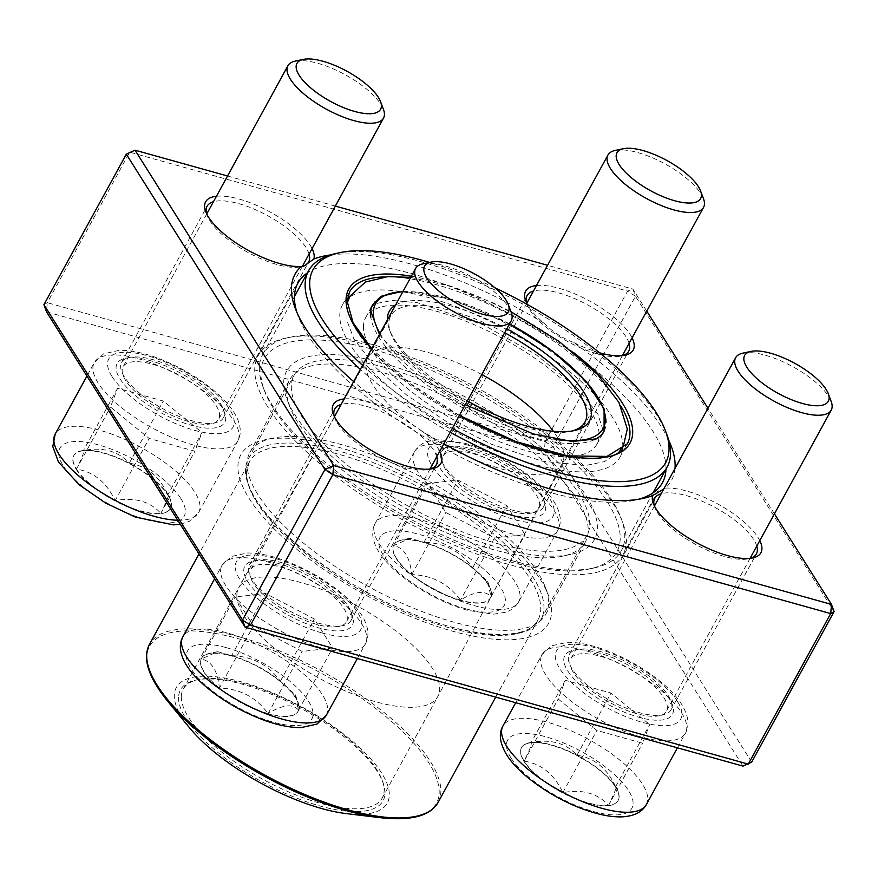 <?xml version="1.0" encoding="UTF-8"?>
<svg xmlns="http://www.w3.org/2000/svg" width="878" height="878" viewBox="0 0 878 878"><rect width="100%" height="100%" fill="white"/><g stroke="black" fill="none" stroke-linecap="round" stroke-linejoin="round"><path stroke-width="0.66" stroke-dasharray="4.39 3.29" d="M43.9 304.71L47.302 302.701L129.714 152.168L627.561 291.079L545.15 441.612L47.302 302.701L46.501 311.866L544.349 450.765L742.975 766.11L751.689 762.115L553.063 446.77L635.474 296.237L834.1 611.582M249.067 498.342A175.435 63.161 28.7 0 0 439.68 627.287A175.435 63.161 28.7 0 0 548.41 595.339A175.435 63.161 28.7 0 0 425.073 483.591A175.435 63.161 28.7 0 0 264.476 439.889A175.435 63.161 28.7 0 0 249.067 498.342M119.968 378.78A61.317 22.071 28.7 0 0 186.597 423.844A61.317 22.071 28.7 0 0 224.592 412.682A61.317 22.071 28.7 0 0 181.483 373.622A61.317 22.071 28.7 0 0 125.356 358.345A61.317 22.071 28.7 0 0 119.968 378.78M247.651 581.488A61.317 22.071 28.7 0 0 314.269 626.552A61.317 22.071 28.7 0 0 352.276 615.39A61.317 22.071 28.7 0 0 309.166 576.33A61.317 22.071 28.7 0 0 253.04 561.064A61.317 22.071 28.7 0 0 247.651 581.488M567.682 670.781A61.317 22.071 28.7 0 0 634.3 715.855A61.317 22.071 28.7 0 0 672.307 704.683A61.317 22.071 28.7 0 0 629.197 665.623A61.317 22.071 28.7 0 0 573.071 650.357A61.317 22.071 28.7 0 0 567.682 670.781M439.999 468.073A61.317 22.071 28.7 0 0 506.617 513.136A61.317 22.071 28.7 0 0 544.623 501.975A61.317 22.071 28.7 0 0 501.514 462.915A61.317 22.071 28.7 0 0 445.387 447.637A61.317 22.071 28.7 0 0 439.999 468.073M646.757 311.13L632.873 289.081L547.576 265.288M335.352 206.078L227.545 175.995M774.44 513.839L707.953 408.281M330.337 254.96A214.605 77.264 -151.3 0 1 544.053 323.225A61.317 22.071 -151.3 0 1 528.512 306.389A61.317 22.071 -151.3 0 1 527.404 304.501M536.48 285.548A61.317 22.071 -151.3 0 1 590.038 301.231A61.317 22.071 -151.3 0 1 632.094 337.898M599.597 352.802A61.317 22.071 -151.3 0 1 573.411 342.376A214.605 77.264 -151.3 0 1 668.718 440.229M674.995 468.479A214.605 77.264 -151.3 0 1 665.239 488.157A61.317 22.071 -151.3 0 1 718.544 504.4A61.317 22.071 -151.3 0 1 759.777 540.607M443.862 443.807A214.605 77.264 -151.3 0 1 422.461 431.383A61.317 22.071 -151.3 0 1 439.746 451.314M344.132 398.963A61.317 22.071 -151.3 0 1 393.114 412.232A214.605 77.264 -151.3 0 1 353.658 381.579M216.449 196.255A61.317 22.071 -151.3 0 1 270.007 211.938A61.317 22.071 -151.3 0 1 312.074 248.606M124.325 376.783A57.915 20.852 -151.3 0 1 121.614 362.384A57.915 20.852 -151.3 0 1 129.417 357.489A57.915 20.852 -151.3 0 1 182.426 371.91A57.915 20.852 -151.3 0 1 223.133 408.797A57.915 20.852 -151.3 0 1 223.21 418.005A57.915 20.852 -151.3 0 1 177.191 415.612A57.915 20.852 -151.3 0 1 124.325 376.783M206.56 213.617A57.915 20.852 28.7 0 0 207.153 215.494A57.915 20.852 28.7 0 0 209.787 220.674A57.915 20.852 28.7 0 0 252.425 254.774A57.915 20.852 28.7 0 0 300.88 266.802A57.915 20.852 28.7 0 0 302.482 266.385M309.067 254.082A57.915 20.852 28.7 0 0 267.889 215.801A57.915 20.852 28.7 0 0 213.453 201.731M444.356 466.075A57.915 20.852 -151.3 0 1 441.645 451.676A57.915 20.852 -151.3 0 1 449.437 446.781A57.915 20.852 -151.3 0 1 502.446 461.202A57.915 20.852 -151.3 0 1 543.164 498.089A57.915 20.852 -151.3 0 1 543.241 507.297A57.915 20.852 -151.3 0 1 497.222 504.905A57.915 20.852 -151.3 0 1 444.356 466.075M526.581 302.91A57.915 20.852 28.7 0 0 527.184 304.787A57.915 20.852 28.7 0 0 529.818 309.967A57.915 20.852 28.7 0 0 572.456 344.066A57.915 20.852 28.7 0 0 620.911 356.095A57.915 20.852 28.7 0 0 622.798 355.59M629.098 343.375A57.915 20.852 28.7 0 0 587.92 305.094A57.915 20.852 28.7 0 0 533.484 291.024M572.028 668.784A57.915 20.852 -151.3 0 1 569.328 654.395A57.915 20.852 -151.3 0 1 577.12 649.49A57.915 20.852 -151.3 0 1 630.13 663.911A57.915 20.852 -151.3 0 1 670.847 700.798A57.915 20.852 -151.3 0 1 670.913 710.017A57.915 20.852 -151.3 0 1 624.906 707.613A57.915 20.852 -151.3 0 1 572.028 668.784M654.264 505.629A57.915 20.852 28.7 0 0 654.867 507.495A57.915 20.852 28.7 0 0 657.501 512.675A57.915 20.852 28.7 0 0 700.128 546.774A57.915 20.852 28.7 0 0 748.583 558.803A57.915 20.852 28.7 0 0 750.481 558.298M756.781 546.083A57.915 20.852 28.7 0 0 715.603 507.802A57.915 20.852 28.7 0 0 661.167 493.743M252.008 579.491A57.915 20.852 -151.3 0 1 249.297 565.103A57.915 20.852 -151.3 0 1 257.089 560.197A57.915 20.852 -151.3 0 1 310.099 574.618A57.915 20.852 -151.3 0 1 350.816 611.505A57.915 20.852 -151.3 0 1 350.893 620.724A57.915 20.852 -151.3 0 1 304.875 618.321A57.915 20.852 -151.3 0 1 252.008 579.491M334.244 416.326A57.915 20.852 28.7 0 0 334.836 418.202A57.915 20.852 28.7 0 0 337.47 423.383A57.915 20.852 28.7 0 0 380.108 457.482A57.915 20.852 28.7 0 0 428.563 469.51A57.915 20.852 28.7 0 0 430.45 469.006M436.75 456.79A57.915 20.852 28.7 0 0 395.572 418.51A57.915 20.852 28.7 0 0 341.136 404.451M296.885 312.338A207.801 74.806 28.7 0 0 298.191 316.135A207.801 74.806 28.7 0 0 307.662 334.737A207.801 74.806 28.7 0 0 460.632 457.109A207.801 74.806 28.7 0 0 634.498 500.262A207.801 74.806 28.7 0 0 638.405 499.308M665.963 469.203A207.801 74.806 28.7 0 0 516.132 317.265A207.801 74.806 28.7 0 0 307.41 272.893M267.977 407.216A207.801 74.806 -151.3 0 1 258.253 355.568A207.801 74.806 -151.3 0 1 476.447 389.744A207.801 74.806 -151.3 0 1 622.798 555.148A207.801 74.806 -151.3 0 1 457.69 546.544A207.801 74.806 -151.3 0 1 267.977 407.216M586.208 496.004A175.435 63.161 -151.3 0 1 570.788 554.457A175.435 63.161 -151.3 0 1 410.202 510.755A175.435 63.161 -151.3 0 1 286.854 399.007A175.435 63.161 -151.3 0 1 395.594 367.059A175.435 63.161 -151.3 0 1 586.208 496.004M257.77 494.347A168.62 60.703 -151.3 0 1 249.89 452.433A168.62 60.703 -151.3 0 1 272.586 438.166A168.62 60.703 -151.3 0 1 426.938 480.167A168.62 60.703 -151.3 0 1 545.49 587.569A168.62 60.703 -151.3 0 1 545.699 614.391A168.62 60.703 -151.3 0 1 411.716 607.411A168.62 60.703 -151.3 0 1 257.77 494.347M577.494 499.999A168.62 60.703 28.7 0 0 423.547 386.935A168.62 60.703 28.7 0 0 289.564 379.954A168.62 60.703 28.7 0 0 289.773 406.777A168.62 60.703 28.7 0 0 297.455 421.868A168.62 60.703 28.7 0 0 421.594 521.17A168.62 60.703 28.7 0 0 562.677 556.18A168.62 60.703 28.7 0 0 585.385 541.913A168.62 60.703 28.7 0 0 577.494 499.999M422.461 431.383L393.114 412.232M665.239 488.157L663.735 489.035M544.053 323.225C552.394 331.697 562.172 338.085 573.411 342.376M632.873 289.081L635.474 296.237L627.561 291.079L632.873 289.081M545.15 441.612L553.063 446.77L544.349 450.765L545.15 441.612M76.32 469.434A55.073 19.821 28.7 0 0 126.597 506.354A55.073 19.821 28.7 0 0 170.354 508.636A55.073 19.821 28.7 0 0 131.568 464.802A55.073 19.821 28.7 0 0 73.741 455.748A55.073 19.821 28.7 0 0 76.32 469.434M216.142 405.614A54.502 19.623 -151.3 0 1 218.699 419.157A54.502 19.623 -151.3 0 1 161.464 410.202A54.502 19.623 -151.3 0 1 123.074 366.806A54.502 19.623 -151.3 0 1 166.381 369.067A54.502 19.623 -151.3 0 1 216.142 405.614M295.249 61.131A54.502 19.623 -151.3 0 1 340.851 72.446A54.502 19.623 -151.3 0 1 380.975 104.548A54.502 19.623 -151.3 0 1 383.456 109.421M170.442 499.604L168.565 494.621L167.928 494.676A55.073 19.821 -151.3 0 1 170.442 499.604A55.073 19.821 -151.3 0 1 170.508 508.362A55.073 19.821 -151.3 0 1 160.861 513.378C167.511 499.319 169.86 493.085 167.928 494.676C159.434 476.392 146.538 465.9 129.264 463.211A55.073 19.821 -151.3 0 1 167.928 494.676L201.962 432.503L194.894 451.215L149.172 438.451L110.507 406.986L117.575 388.285L163.297 401.037L201.962 432.503M117.575 388.285L83.542 450.447A55.073 19.821 -151.3 0 1 129.264 463.211C118.321 451.105 103.077 446.858 83.542 450.447L81.314 450.809A55.073 19.821 -151.3 0 1 83.542 450.447C85.506 448.779 83.147 455.013 76.474 469.159A55.073 19.821 -151.3 0 1 73.895 455.462A55.073 19.821 -151.3 0 1 81.314 450.809M115.139 500.614A55.073 19.821 -151.3 0 1 76.474 469.159C93.584 471.705 106.468 482.198 115.139 500.614C134.685 497.025 149.918 501.272 160.861 513.378A55.073 19.821 -151.3 0 1 115.139 500.614L149.172 438.451M160.861 513.378L194.894 451.215M76.474 469.159L110.507 406.986M129.264 463.211L163.297 401.037M423.833 542.516A55.073 19.821 28.7 0 0 393.772 545.04A55.073 19.821 28.7 0 0 432.558 588.875A55.073 19.821 28.7 0 0 490.374 597.929A55.073 19.821 28.7 0 0 473.527 568.845A55.073 19.821 28.7 0 0 423.833 542.516M508.966 510.941A54.502 19.623 -151.3 0 1 459.787 484.886A54.502 19.623 -151.3 0 1 443.105 456.11A54.502 19.623 -151.3 0 1 500.339 465.066A54.502 19.623 -151.3 0 1 538.719 508.45A54.502 19.623 -151.3 0 1 508.966 510.941M615.269 150.423A54.502 19.623 -151.3 0 1 637.691 152.542A54.502 19.623 -151.3 0 1 703.487 198.713M460.467 600.168A55.073 19.821 -151.3 0 1 411.749 574.64C432.185 575.233 448.428 583.738 460.467 600.168C474.866 591.168 485.029 590.027 490.956 596.733A55.073 19.821 -151.3 0 1 490.528 597.655A55.073 19.821 -151.3 0 1 460.467 600.168L494.501 538.005L445.783 512.478L427.542 483.504L458.02 480.079L506.738 505.607L524.989 534.57L494.501 538.005M472.704 567.77A55.073 19.821 -151.3 0 1 490.462 588.897A55.073 19.821 -151.3 0 1 490.956 596.733L487.63 581.368L472.704 567.77C460.873 551.45 444.641 542.944 423.986 542.242A55.073 19.821 -151.3 0 1 472.704 567.77L506.738 505.607M393.509 545.677A55.073 19.821 -151.3 0 1 393.926 544.755A55.073 19.821 -151.3 0 1 401.334 540.102A55.073 19.821 -151.3 0 1 423.986 542.242L409.949 538.269L393.509 545.677C403.88 547.488 409.971 557.135 411.749 574.64A55.073 19.821 -151.3 0 1 393.509 545.677L427.542 483.504M411.749 574.64L445.783 512.478M423.986 542.242L458.02 480.079M490.956 596.733L524.989 534.57M615.478 786.951A55.073 19.821 28.7 0 0 565.212 750.031A55.073 19.821 28.7 0 0 521.455 747.749A55.073 19.821 28.7 0 0 560.23 791.583A55.073 19.821 28.7 0 0 618.057 800.637A55.073 19.821 28.7 0 0 615.478 786.951M573.334 672.361A54.502 19.623 -151.3 0 1 570.788 658.818A54.502 19.623 -151.3 0 1 628.011 667.774A54.502 19.623 -151.3 0 1 666.402 711.169A54.502 19.623 -151.3 0 1 623.095 708.908A54.502 19.623 -151.3 0 1 573.334 672.361M742.953 353.132A54.502 19.623 -151.3 0 1 788.554 364.447A54.502 19.623 -151.3 0 1 828.678 396.549A54.502 19.623 -151.3 0 1 831.17 401.433M618.145 791.605L616.268 786.622L615.632 786.677A55.073 19.821 -151.3 0 1 618.145 791.605A55.073 19.821 -151.3 0 1 618.211 800.363A55.073 19.821 -151.3 0 1 608.575 805.378A55.073 19.821 -151.3 0 1 562.842 792.625A55.073 19.821 -151.3 0 1 524.177 761.16C541.287 763.717 554.183 774.198 562.842 792.625C582.377 789.026 597.622 793.273 608.575 805.378C615.215 791.319 617.574 785.086 615.632 786.677C607.137 768.393 594.252 757.901 576.978 755.212C566.025 743.106 550.78 738.859 531.245 742.448C533.209 740.78 530.861 747.013 524.177 761.16A55.073 19.821 -151.3 0 1 521.609 747.474A55.073 19.821 -151.3 0 1 529.017 742.81A55.073 19.821 -151.3 0 1 531.245 742.448L529.017 742.81M565.278 680.285L531.245 742.448A55.073 19.821 -151.3 0 1 576.978 755.212A55.073 19.821 -151.3 0 1 615.632 786.677L649.665 724.515L642.608 743.216L596.875 730.452L558.21 698.998L565.278 680.285L611.011 693.049L649.665 724.515M576.978 755.212L611.011 693.049M608.575 805.378L642.608 743.216M562.842 792.625L596.875 730.452M524.177 761.16L558.21 698.998M267.977 713.869A55.073 19.821 28.7 0 0 298.026 711.345A55.073 19.821 28.7 0 0 259.251 667.51A55.073 19.821 28.7 0 0 201.424 658.456A55.073 19.821 28.7 0 0 218.282 687.54A55.073 19.821 28.7 0 0 267.977 713.869M280.51 567.034A54.502 19.623 -151.3 0 1 329.689 593.089A54.502 19.623 -151.3 0 1 346.371 621.876A54.502 19.623 -151.3 0 1 289.147 612.91A54.502 19.623 -151.3 0 1 250.757 569.526A54.502 19.623 -151.3 0 1 280.51 567.034M422.922 263.839A54.502 19.623 -151.3 0 1 445.344 265.957A54.502 19.623 -151.3 0 1 511.139 312.129M231.638 655.657A55.073 19.821 -151.3 0 1 280.356 681.185C268.525 664.865 252.293 656.36 231.638 655.657L217.601 651.685L201.161 659.093A55.073 19.821 -151.3 0 1 201.578 658.182A55.073 19.821 -151.3 0 1 208.986 653.517A55.073 19.821 -151.3 0 1 231.638 655.657L265.672 593.495L314.39 619.023L332.641 647.986L302.164 651.421L253.435 625.893L235.194 596.93L265.672 593.495M219.401 688.056A55.073 19.821 -151.3 0 1 201.161 659.093C211.532 660.893 217.612 670.551 219.401 688.056C239.848 688.648 256.08 697.154 268.119 713.584A55.073 19.821 -151.3 0 1 219.401 688.056L253.435 625.893M298.608 710.159A55.073 19.821 -151.3 0 1 298.18 711.07A55.073 19.821 -151.3 0 1 268.119 713.584C282.518 704.584 292.681 703.443 298.608 710.159L295.282 694.794L280.356 681.185A55.073 19.821 -151.3 0 1 298.114 702.312A55.073 19.821 -151.3 0 1 298.608 710.159L332.641 647.986M280.356 681.185L314.39 619.023M268.119 713.584L302.164 651.421M201.161 659.093L235.194 596.93M347.348 298.893A158.281 56.982 28.7 0 0 342.442 304.896A158.281 56.982 28.7 0 0 339.786 315.147A158.281 56.982 28.7 0 0 466.591 437.562A158.281 56.982 28.7 0 0 620.12 456.922A158.281 56.982 28.7 0 0 622.535 449.558M622.765 447.034A158.281 56.982 28.7 0 0 508.647 330.929A158.281 56.982 28.7 0 0 349.345 297.346M363.437 326.133A131.832 47.456 28.7 0 0 469.039 428.091A131.832 47.456 28.7 0 0 596.919 444.224A131.832 47.456 28.7 0 0 504.071 339.281A131.832 47.456 28.7 0 0 365.643 317.606A131.832 47.456 28.7 0 0 363.437 326.133M362.559 365.325A200.985 72.358 28.7 0 0 452.324 428.354M494.896 287.797A200.985 72.358 28.7 0 0 429.605 262.412M624.763 537.49A204.387 73.576 28.7 0 0 461.027 379.417A204.387 73.576 28.7 0 0 262.774 354.416A204.387 73.576 28.7 0 0 259.339 367.652A204.387 73.576 28.7 0 0 263.027 386.924A204.387 73.576 28.7 0 0 406.723 517.109A204.387 73.576 28.7 0 0 593.813 568.022A204.387 73.576 28.7 0 0 621.328 550.726A204.387 73.576 28.7 0 0 624.763 537.49M336.076 253.49A204.387 73.576 -151.3 0 1 523.178 304.403A204.387 73.576 -151.3 0 1 666.874 434.588M450.205 432.217A204.387 73.576 -151.3 0 1 360.32 369.397M620.197 538.862A200.985 72.358 -151.3 0 1 589.764 568.889A200.985 72.358 -151.3 0 1 405.779 518.821A200.985 72.358 -151.3 0 1 264.476 390.809A200.985 72.358 -151.3 0 1 423.657 367.048A200.985 72.358 -151.3 0 1 620.197 538.862M291.309 386.002A166.919 60.088 28.7 0 0 425.029 515.101A166.919 60.088 28.7 0 0 586.943 535.514A166.919 60.088 28.7 0 0 469.379 402.651A166.919 60.088 28.7 0 0 294.119 375.202A166.919 60.088 28.7 0 0 291.309 386.002M245.522 469.631A166.919 60.088 28.7 0 0 379.241 598.73A166.919 60.088 28.7 0 0 541.155 619.144A166.919 60.088 28.7 0 0 423.602 486.28A166.919 60.088 28.7 0 0 248.331 458.832A166.919 60.088 28.7 0 0 245.522 469.631M346.371 813.61A120.253 43.285 28.7 0 0 330.49 724.438A120.253 43.285 28.7 0 0 174.305 695.31A120.253 43.285 28.7 0 0 189.45 727.697M178.563 697.297A115.479 41.573 28.7 0 0 291.496 796.017A115.479 41.573 28.7 0 0 382.951 782.364A115.479 41.573 28.7 0 0 301.769 708.809A115.479 41.573 28.7 0 0 196.057 680.044A115.479 41.573 28.7 0 0 178.563 697.297M181.307 696.473A113.438 40.838 28.7 0 0 272.18 784.208A113.438 40.838 28.7 0 0 382.215 798.08A113.438 40.838 28.7 0 0 382.084 780.037A113.438 40.838 28.7 0 0 302.328 707.778A113.438 40.838 28.7 0 0 198.494 679.528A113.438 40.838 28.7 0 0 183.217 689.131A113.438 40.838 28.7 0 0 181.307 696.473M504.674 332.729A110.716 39.861 28.7 0 0 390.732 315.773A110.716 39.861 28.7 0 0 388.866 322.939A110.716 39.861 28.7 0 0 390.864 333.377A110.716 39.861 28.7 0 0 468.698 403.902A110.716 39.861 28.7 0 0 570.041 431.482A110.716 39.861 28.7 0 0 571.995 431.01M395.55 305.061A114.118 41.079 -151.3 0 1 506.793 328.866M467.337 400.917A114.118 41.079 -151.3 0 1 389.404 329.502A114.118 41.079 -151.3 0 1 387.352 320.031M180.879 498.605A70.855 25.506 -151.3 0 1 112.955 506.255A70.855 25.506 -151.3 0 1 72.303 441.711A70.855 25.506 -151.3 0 1 180.879 498.605M98.117 382.962A81.753 29.435 -151.3 0 1 94.286 362.647A81.753 29.435 -151.3 0 1 159.247 366.027A81.753 29.435 -151.3 0 1 233.888 420.847A81.753 29.435 -151.3 0 1 237.718 441.173A81.753 29.435 -151.3 0 1 172.757 437.782A81.753 29.435 -151.3 0 1 98.117 382.962M177.762 520.248A81.753 29.435 28.7 0 0 198.647 512.532A81.753 29.435 28.7 0 0 194.817 492.218A81.753 29.435 28.7 0 0 120.176 437.398A81.753 29.435 28.7 0 0 55.215 434.006M112.055 376.574A70.855 25.506 28.7 0 0 220.63 433.469A70.855 25.506 28.7 0 0 179.979 368.925A70.855 25.506 28.7 0 0 112.055 376.574M465.549 608.75A70.855 25.506 -151.3 0 1 379.384 538.631A70.855 25.506 -151.3 0 1 481.287 567.067A70.855 25.506 -151.3 0 1 465.549 608.75M458.942 448.197A81.753 29.435 -151.3 0 1 532.716 487.29A81.753 29.435 -151.3 0 1 557.739 530.466A81.753 29.435 -151.3 0 1 513.114 534.197A81.753 29.435 -151.3 0 1 439.34 495.115A81.753 29.435 -151.3 0 1 414.317 451.94A81.753 29.435 -151.3 0 1 458.942 448.197M474.043 605.568A81.753 29.435 28.7 0 0 518.668 601.825A81.753 29.435 28.7 0 0 461.093 536.743A81.753 29.435 28.7 0 0 375.246 523.299A81.753 29.435 28.7 0 0 400.269 566.475A81.753 29.435 28.7 0 0 474.043 605.568M467.436 445.014A70.855 25.506 28.7 0 0 451.698 486.697A70.855 25.506 28.7 0 0 553.601 515.134A70.855 25.506 28.7 0 0 467.436 445.014M510.919 757.78A70.855 25.506 -151.3 0 1 578.843 750.13A70.855 25.506 -151.3 0 1 619.506 814.674A70.855 25.506 -151.3 0 1 510.919 757.78M681.602 712.848A81.753 29.435 -151.3 0 1 685.422 733.174A81.753 29.435 -151.3 0 1 620.461 729.783A81.753 29.435 -151.3 0 1 545.82 674.973A81.753 29.435 -151.3 0 1 542 654.648A81.753 29.435 -151.3 0 1 606.961 658.028A81.753 29.435 -151.3 0 1 681.602 712.848M646.351 804.533A81.753 29.435 28.7 0 0 588.776 739.463A81.753 29.435 28.7 0 0 502.929 726.018M677.432 701.401A70.855 25.506 28.7 0 0 568.845 644.507A70.855 25.506 28.7 0 0 609.508 709.062A70.855 25.506 28.7 0 0 677.432 701.401M226.25 647.635A70.855 25.506 -151.3 0 1 312.414 717.754A70.855 25.506 -151.3 0 1 210.511 689.318A70.855 25.506 -151.3 0 1 226.25 647.635M320.766 647.624A81.753 29.435 -151.3 0 1 246.992 608.531A81.753 29.435 -151.3 0 1 221.969 565.355A81.753 29.435 -151.3 0 1 266.594 561.613A81.753 29.435 -151.3 0 1 340.368 600.706A81.753 29.435 -151.3 0 1 365.391 643.881A81.753 29.435 -151.3 0 1 320.766 647.624M326.32 715.241A81.753 29.435 28.7 0 0 301.297 672.065A81.753 29.435 28.7 0 0 227.523 632.983A81.753 29.435 28.7 0 0 182.898 636.726M322.039 632.961A70.855 25.506 28.7 0 0 337.789 591.278A70.855 25.506 28.7 0 0 235.875 562.842A70.855 25.506 28.7 0 0 322.039 632.961M342.442 304.896L349.609 291.814A158.281 56.982 28.7 0 0 346.953 302.054A158.281 56.982 28.7 0 0 473.758 424.48A158.281 56.982 28.7 0 0 627.287 443.84L620.12 456.922M620.944 406.218A158.281 56.982 28.7 0 0 384.685 276.888M411.343 276.208A160.334 57.718 -151.3 0 1 573.916 352.802M459.348 415.514A160.334 57.718 -151.3 0 1 371.559 348.884M246.586 472.573A164.537 59.232 28.7 0 0 378.396 599.828A164.537 59.232 28.7 0 0 537.994 619.956A164.537 59.232 28.7 0 0 422.12 488.98A164.537 59.232 28.7 0 0 249.352 461.927A164.537 59.232 28.7 0 0 246.586 472.573M438.1 802.404A164.537 59.232 28.7 0 0 440.866 791.747A164.537 59.232 28.7 0 0 309.056 664.503A164.537 59.232 28.7 0 0 149.469 644.375M167.413 700.929A163.517 58.859 -151.3 0 1 146.824 656.898A163.517 58.859 -151.3 0 1 294.964 659.905A163.517 58.859 -151.3 0 1 439.165 792.768A163.517 58.859 -151.3 0 1 380.789 817.747M236.862 594.999A113.438 40.838 28.7 0 0 327.735 682.733A113.438 40.838 28.7 0 0 437.771 696.605A113.438 40.838 28.7 0 0 437.848 696.473A113.438 40.838 28.7 0 0 357.884 606.314A113.438 40.838 28.7 0 0 238.849 587.525A113.438 40.838 28.7 0 0 238.772 587.656A113.438 40.838 28.7 0 0 236.862 594.999M481.781 374.544A110.716 39.861 28.7 0 0 367.904 357.456A110.716 39.861 28.7 0 0 367.838 357.587A110.716 39.861 28.7 0 0 365.972 364.754A110.716 39.861 28.7 0 0 454.661 450.381A110.716 39.861 28.7 0 0 562.052 463.924A110.716 39.861 28.7 0 0 562.129 463.793A110.716 39.861 28.7 0 0 553.381 431.296M379.998 333.453A129.79 46.721 28.7 0 0 557.091 439.659M509.503 323.916A129.79 46.721 28.7 0 0 402.892 291.639M372.81 304.512A131.832 47.456 -151.3 0 1 511.237 326.199A131.832 47.456 -151.3 0 1 604.086 431.131M594.373 439.691A131.832 47.456 -151.3 0 1 465.549 409.4A131.832 47.456 -151.3 0 1 370.823 317.199M223.21 418.005L308.672 261.896M121.614 362.384L207.087 206.275M543.241 507.297L628.703 351.189M441.645 451.676L527.107 295.568M670.913 710.017L756.386 553.897M569.328 654.395L654.79 498.287M350.893 620.724L436.355 464.605M249.297 565.103L334.759 408.994M622.798 555.148L662.473 482.67M258.253 355.568L297.938 283.089M545.699 614.391L585.385 541.913M249.89 452.433L289.564 379.954M129.417 357.489L125.356 358.345M223.133 408.797L224.592 412.682M257.089 560.197L253.04 561.064M350.816 611.505L352.276 615.39M577.12 649.49L573.071 650.357M670.847 700.798L672.307 704.683M449.437 446.781L445.387 447.637M543.164 498.089L544.623 501.975M300.88 266.802L303.689 266.199M207.153 215.494L205.693 211.609M428.563 469.51L432.613 468.643M334.836 418.202L333.377 414.317M748.583 558.803L752.644 557.936M654.867 507.495L653.408 503.61M620.911 356.095L624.96 355.228M527.184 304.787L525.724 300.902M272.586 438.166L264.476 439.889M545.49 587.569L548.41 595.339M562.677 556.18L570.788 554.457M289.773 406.777L286.854 399.007M634.498 500.262L642.608 498.528M298.191 316.135L295.282 308.376M180.275 524.254L189.33 521.356L198.647 512.532L237.718 441.173C241.944 433.392 240.89 424.096 234.536 413.275C229.795 405.636 222.902 398.041 213.837 390.469C197.243 376.816 178.497 366.027 157.59 358.092C143.279 352.769 130.548 350.168 119.419 350.3L103.604 353.823L94.286 362.647L86.944 376.069M206.736 214.002L123.074 366.806M302.328 266.407L218.699 419.157M414.317 451.94L375.246 523.299C371.01 531.069 372.074 540.376 378.429 551.197C383.159 558.836 390.062 566.431 399.128 574.003C419.827 590.839 442.622 602.945 467.502 610.331L493.458 614.172L505.366 612.306C506.452 611.845 513.015 610.583 518.668 601.825L557.739 530.466C561.975 522.684 560.91 513.389 554.556 502.567C549.826 494.929 542.933 487.334 533.868 479.761C513.169 462.925 490.374 450.809 465.483 443.434L439.483 439.593L427.784 441.414C422.329 442.907 417.851 446.408 414.317 451.94M526.767 303.294L443.105 456.11M622.381 355.634L538.719 508.45M487.641 581.368L490.462 588.897M409.949 538.269L401.334 540.102M677.399 747.815L685.422 733.174C689.801 725.535 688.582 715.987 681.767 704.518C670.21 685.422 637.911 662.363 606.731 650.631C592.035 645.023 578.953 642.246 567.506 642.29L551.252 645.857L542 654.648L515.693 702.696M654.45 506.002L570.788 658.818M750.064 558.353L666.402 711.169M357.379 658.522L365.391 643.881C369.627 636.111 368.562 626.804 362.208 615.983C357.478 608.344 350.585 600.75 341.52 593.177C324.926 579.524 306.181 568.735 285.273 560.801C270.962 555.478 258.231 552.877 247.091 553.008L231.287 556.531L221.969 565.355L214.627 578.778M334.419 416.71L250.757 569.526M430.033 469.061L346.371 621.876M217.601 651.685L208.986 653.517M295.293 694.783L298.114 702.312M621.328 550.726L653.012 492.865M262.774 354.416L294.448 296.555M541.155 619.144L586.943 535.514M248.331 458.832L294.119 375.202M495.741 697.132L537.994 619.956C528.446 641.697 469.159 639.118 403.518 609.925C320.536 575.496 242.888 505.377 246.839 471.662L249.352 461.927L198.977 553.93M198.494 679.528L196.057 680.044M382.084 780.037L382.951 782.364M382.215 798.08L437.771 696.605M183.217 689.131L238.772 587.656M367.904 357.456L238.849 587.525M562.129 463.793L437.848 696.473M562.052 463.924L584.946 422.109M367.838 357.587L390.732 315.773M596.919 444.224L602.242 434.5M365.643 317.606L370.944 307.937M589.764 568.889L593.813 568.022M264.476 390.809L263.027 386.924M403.123 291.222L451.885 299.31L509.569 323.795M459.413 415.393L409.85 383.192L371.679 348.654M570.041 431.482L574.102 430.615M390.864 333.377L389.404 329.502M371.153 307.552L376.245 303.514L392.257 300.463L417.654 302.745L483.339 324.849L535.931 354.569L577.965 388.811L597.753 413.812L603.241 430.648L602.352 434.303M465.285 404.681L432.777 384.388L382.391 338.502L379.45 334.452M410.706 277.371L450.151 286.162L493.469 303.042L510.974 311.701M619.056 451.994L604.316 461.663L585.297 465.549L542.374 461.191L491.526 444.29L447.209 422.077L406.723 395.1L374.851 366.697L353.834 338.688L346.942 320.668L347.172 303.14"/><path stroke-width="1.32" d="M43.9 304.71L242.526 620.055L324.937 469.521L126.311 154.177L43.9 304.71L46.501 311.866L245.127 627.21L742.975 766.11L751.689 762.115L834.1 611.582L830.698 613.59L332.85 474.68L250.439 625.213L748.286 764.123L830.698 613.59L831.499 604.426L774.44 513.839M547.576 265.288L335.352 206.078M227.545 175.995L135.025 150.182L333.651 465.527L831.499 604.426L834.1 611.582M707.953 408.281L646.757 311.13M527.404 304.501A61.317 22.071 -151.3 0 1 525.724 300.902A61.317 22.071 -151.3 0 1 536.48 285.548M632.094 337.898A61.317 22.071 -151.3 0 1 624.96 355.228A61.317 22.071 -151.3 0 1 599.597 352.802M668.718 440.229A214.605 77.264 -151.3 0 1 674.995 468.479M759.777 540.607A61.317 22.071 -151.3 0 1 752.644 557.936A61.317 22.071 -151.3 0 1 701.335 545.205A61.317 22.071 -151.3 0 1 656.195 509.097A61.317 22.071 -151.3 0 1 653.408 503.61A61.317 22.071 -151.3 0 1 652.628 495.598A214.605 77.264 -151.3 0 1 642.608 498.528A214.605 77.264 -151.3 0 1 443.862 443.807M439.746 451.314A61.317 22.071 -151.3 0 1 432.613 468.643A61.317 22.071 -151.3 0 1 381.315 455.912A61.317 22.071 -151.3 0 1 336.175 419.805A61.317 22.071 -151.3 0 1 333.377 414.317A61.317 22.071 -151.3 0 1 344.132 398.963M353.658 381.579A214.605 77.264 -151.3 0 1 305.05 327.582A214.605 77.264 -151.3 0 1 295.282 308.376A214.605 77.264 -151.3 0 1 301.286 266.44A61.317 22.071 -151.3 0 1 208.492 217.096A61.317 22.071 -151.3 0 1 205.693 211.609A61.317 22.071 -151.3 0 1 216.449 196.255M312.074 248.606A61.317 22.071 -151.3 0 1 313.896 259.01A214.605 77.264 -151.3 0 1 330.337 254.96M302.482 266.385A57.915 20.852 28.7 0 0 308.672 261.896A57.915 20.852 28.7 0 0 309.067 254.082M213.453 201.731A57.915 20.852 28.7 0 0 207.087 206.275A57.915 20.852 28.7 0 0 206.56 213.617M622.798 355.59A57.915 20.852 28.7 0 0 628.703 351.189A57.915 20.852 28.7 0 0 629.098 343.375M533.484 291.024A57.915 20.852 28.7 0 0 527.107 295.568A57.915 20.852 28.7 0 0 526.581 302.91M750.481 558.298A57.915 20.852 28.7 0 0 756.386 553.897A57.915 20.852 28.7 0 0 756.781 546.083M661.167 493.743A57.915 20.852 28.7 0 0 654.79 498.287A57.915 20.852 28.7 0 0 654.264 505.629M430.45 469.006A57.915 20.852 28.7 0 0 436.355 464.605A57.915 20.852 28.7 0 0 436.75 456.79M341.136 404.451A57.915 20.852 28.7 0 0 334.759 408.994A57.915 20.852 28.7 0 0 334.244 416.326M638.405 499.308A207.801 74.806 28.7 0 0 662.473 482.67A207.801 74.806 28.7 0 0 665.963 469.203M307.41 272.893A207.801 74.806 28.7 0 0 297.938 283.089A207.801 74.806 28.7 0 0 296.885 312.338M301.286 266.44L303.689 266.188L313.896 259.01M663.735 489.035L652.628 495.598M135.025 150.182L126.311 154.177L135.025 150.182M333.651 465.527L324.937 469.521L332.85 474.68L333.651 465.527M250.439 625.213L242.526 620.055L245.127 627.21L250.439 625.213M380.547 101.661L383.456 109.421A54.502 19.623 -151.3 0 1 383.521 118.091A54.502 19.623 -151.3 0 1 340.214 115.841A54.502 19.623 -151.3 0 1 290.453 79.294A54.502 19.623 -151.3 0 1 287.907 65.74A54.502 19.623 -151.3 0 1 295.249 61.131L303.36 59.408A47.686 17.165 28.7 0 0 299.168 75.288A47.686 17.165 28.7 0 0 350.981 110.343A47.686 17.165 28.7 0 0 380.547 101.661A47.686 17.165 28.7 0 0 347.019 71.283A47.686 17.165 28.7 0 0 303.36 59.408M700.567 190.954L703.487 198.713A54.502 19.623 -151.3 0 1 703.552 207.384A54.502 19.623 -151.3 0 1 673.799 209.875A54.502 19.623 -151.3 0 1 624.62 183.82A54.502 19.623 -151.3 0 1 607.938 155.033A54.502 19.623 -151.3 0 1 615.269 150.423L623.38 148.7A47.686 17.165 28.7 0 0 650.554 190.691A47.686 17.165 28.7 0 0 700.567 190.954A47.686 17.165 28.7 0 0 642.992 150.555A47.686 17.165 28.7 0 0 623.38 148.7M828.25 393.662L831.17 401.433A54.502 19.623 -151.3 0 1 831.236 410.092A54.502 19.623 -151.3 0 1 787.928 407.842A54.502 19.623 -151.3 0 1 738.168 371.295A54.502 19.623 -151.3 0 1 735.621 357.752A54.502 19.623 -151.3 0 1 742.953 353.132L751.063 351.409A47.686 17.165 28.7 0 0 778.237 393.41A47.686 17.165 28.7 0 0 828.25 393.662A47.686 17.165 28.7 0 0 826.077 389.393A47.686 17.165 28.7 0 0 790.968 361.308A47.686 17.165 28.7 0 0 751.063 351.409M508.219 304.37L511.139 312.129A54.502 19.623 -151.3 0 1 511.205 320.799A54.502 19.623 -151.3 0 1 481.451 323.302A54.502 19.623 -151.3 0 1 432.272 297.236A54.502 19.623 -151.3 0 1 415.59 268.459A54.502 19.623 -151.3 0 1 422.922 263.839L431.043 262.116A47.686 17.165 28.7 0 0 433.293 285.921A47.686 17.165 28.7 0 0 482.252 314.137A47.686 17.165 28.7 0 0 508.219 304.37A47.686 17.165 28.7 0 0 474.691 273.991A47.686 17.165 28.7 0 0 431.043 262.116M622.535 449.558A158.281 56.982 28.7 0 0 622.765 447.034M349.345 297.346A158.281 56.982 28.7 0 0 347.348 298.893M429.605 262.412A200.985 72.358 28.7 0 0 340.137 252.623A200.985 72.358 28.7 0 0 309.693 282.65A200.985 72.358 28.7 0 0 362.559 365.325M452.324 428.354A200.985 72.358 28.7 0 0 665.414 430.703A200.985 72.358 28.7 0 0 494.896 287.797M360.32 369.397A204.387 73.576 -151.3 0 1 305.127 284.022A204.387 73.576 -151.3 0 1 308.562 270.786A204.387 73.576 -151.3 0 1 336.076 253.49L340.137 252.623M665.414 430.703L666.874 434.588A204.387 73.576 -151.3 0 1 667.115 467.096A204.387 73.576 -151.3 0 1 450.205 432.217M167.413 700.929L189.45 727.697A120.253 43.285 28.7 0 0 346.371 813.61L380.789 817.747A163.517 58.859 -151.3 0 1 167.413 700.929C148.25 677.125 142.269 658.27 149.469 644.375A164.537 59.232 28.7 0 0 146.703 655.021A164.537 59.232 28.7 0 0 278.513 782.276A164.537 59.232 28.7 0 0 438.1 802.404L495.741 697.132M571.995 431.01A110.716 39.861 28.7 0 0 584.946 422.109A110.716 39.861 28.7 0 0 504.674 332.729M387.352 320.031A114.118 41.079 -151.3 0 1 387.352 318.736A114.118 41.079 -151.3 0 1 395.55 305.061M506.793 328.866A114.118 41.079 -151.3 0 1 574.102 430.615A114.118 41.079 -151.3 0 1 467.337 400.917M86.944 376.069L55.215 434.006A81.753 29.435 28.7 0 0 92.003 486.171A81.753 29.435 28.7 0 0 177.762 520.248M506.749 746.333A81.753 29.435 28.7 0 0 581.39 801.153A81.753 29.435 28.7 0 0 646.351 804.533C642.081 812.293 633.675 816.408 621.141 816.88C612.153 817.012 602.034 815.289 590.773 811.733C557.859 801.548 520.017 776.558 506.584 754.663C499.769 743.194 498.55 733.646 502.929 726.018A81.753 29.435 28.7 0 0 506.749 746.333M214.627 578.778L182.898 636.726A81.753 29.435 28.7 0 0 240.473 701.796A81.753 29.435 28.7 0 0 326.32 715.241L357.379 658.522M459.413 415.393L515.573 441.48L567.55 455.88L606.983 456.406L627.287 443.84A158.281 56.982 28.7 0 0 620.944 406.218M384.685 276.888A158.281 56.982 28.7 0 0 349.609 291.814L347.161 301.275L353.055 322.632L371.679 348.654M371.559 348.884A160.334 57.718 -151.3 0 1 346.042 299.541A160.334 57.718 -151.3 0 1 411.343 276.208M573.916 352.802A160.334 57.718 -151.3 0 1 620.197 452.543A160.334 57.718 -151.3 0 1 459.348 415.514M553.381 431.296A110.716 39.861 28.7 0 0 481.781 374.544M402.892 291.639A129.79 46.721 28.7 0 0 373.348 312.228A129.79 46.721 28.7 0 0 379.998 333.453M557.091 439.659A129.79 46.721 28.7 0 0 602.484 406.415A129.79 46.721 28.7 0 0 509.503 323.916M370.823 317.199A131.832 47.456 -151.3 0 1 370.604 313.051A131.832 47.456 -151.3 0 1 372.81 304.512L381.337 296.226L403.123 291.222M602.242 434.5L604.086 431.131A131.832 47.456 -151.3 0 1 594.373 439.691M287.907 65.74L206.736 214.002M383.521 118.091L302.328 266.407M55.215 434.006L52.79 446.507L58.398 461.905L79.097 484.711L105.59 503.039L135.344 517.087L173.515 524.879L180.275 524.254M607.938 155.033L526.767 303.294M703.552 207.384L622.381 355.634M515.693 702.696L502.929 726.018M677.399 747.815L646.351 804.533M735.621 357.752L654.45 506.002M831.236 410.092L750.064 558.353M415.59 268.459L334.419 416.71M511.205 320.799L430.033 469.061M182.898 636.726C178.662 644.496 179.727 653.792 186.081 664.613C190.811 672.252 197.715 679.857 206.78 687.419C223.363 701.072 242.108 711.86 263.016 719.795C277.338 725.118 290.058 727.719 301.198 727.588L317.002 724.076L326.32 715.241M653.012 492.865L667.115 467.096M294.448 296.555L308.562 270.786M149.469 644.375L198.977 553.93M370.944 307.937L372.81 304.512M509.569 323.795L552.701 351.222L585.911 381.074L604.097 408.928L604.086 431.131M380.789 817.747C411.167 821.062 430.275 815.947 438.1 802.404M602.352 434.303L596.667 438.824L572.215 441.524L533.198 433.897L465.285 404.681M379.45 334.452L370.275 309.923L371.153 307.552M510.974 311.701L559.176 341.487L597.72 374.643L618.946 402.431L627.298 429.09L623.402 445.925L619.056 451.994M347.172 303.14L349.938 296.215L365.467 282.003L388.043 276.592L410.706 277.371"/></g></svg>
